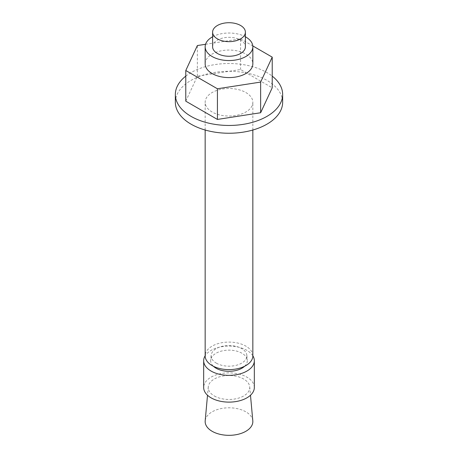 <?xml version="1.0" encoding="UTF-8"?>
<svg xmlns="http://www.w3.org/2000/svg" width="458" height="458" viewBox="0 0 458 458"><rect width="100%" height="100%" fill="white"/><g stroke="black" fill="none" stroke-linecap="round" stroke-linejoin="round"><path stroke-width="0.34" stroke-dasharray="2.29 1.72" d="M252.845 355.855A23.845 13.769 0 0 0 245.86 346.122A23.845 13.769 0 0 0 219.874 343.139A23.845 13.769 0 0 0 205.155 355.855M245.86 92.539A23.845 13.769 180 0 1 252.845 102.271A23.845 13.769 180 0 1 238.126 114.992A23.845 13.769 180 0 1 212.14 112.004A23.845 13.769 180 0 1 205.155 102.271A23.845 13.769 180 0 1 219.874 89.55A23.845 13.769 180 0 1 245.86 92.539M216.353 363.154A17.885 10.322 0 0 0 236.276 365.289A17.885 10.322 0 0 0 246.856 355.316A17.885 10.322 0 0 0 241.647 348.555A17.885 10.322 0 0 0 222.594 346.219A17.885 10.322 0 0 0 211.144 355.316A17.885 10.322 0 0 0 216.353 363.154M244.618 366.257A18.326 10.58 0 0 0 247.297 360.171A18.326 10.58 0 0 0 241.956 353.244A18.326 10.58 0 0 0 222.433 350.845A18.326 10.58 0 0 0 210.703 360.171A18.326 10.58 0 0 0 213.382 366.257M175.351 102.271A53.649 30.972 180 0 1 208.47 73.652A53.649 30.972 180 0 1 266.934 80.368A53.649 30.972 180 0 1 282.649 102.271M185.782 76.131A53.649 30.972 180 0 1 266.934 72.582A53.649 30.972 180 0 1 272.218 76.131M254.333 387.491A25.333 14.627 0 0 0 246.914 377.152A25.333 14.627 0 0 0 219.308 373.98A25.333 14.627 0 0 0 203.667 387.491M252.845 355.78A25.333 14.627 0 0 0 246.914 350.381A25.333 14.627 0 0 0 205.155 355.78M214.327 395.964A20.753 11.982 0 0 0 237.444 398.437A20.753 11.982 0 0 0 249.725 386.867A20.753 11.982 0 0 0 243.673 379.018A20.753 11.982 0 0 0 221.563 376.304A20.753 11.982 0 0 0 208.276 386.867A20.753 11.982 0 0 0 214.327 395.964M252.81 420.845A23.845 13.769 0 0 0 245.86 411.828A23.845 13.769 0 0 0 220.453 408.713A23.845 13.769 0 0 0 205.19 420.845M205.155 63.822A23.845 13.769 180 0 1 219.874 51.101A23.845 13.769 180 0 1 245.86 54.084A23.845 13.769 180 0 1 252.845 63.822M212.609 46.785A16.391 9.463 180 0 1 222.725 38.043A16.391 9.463 180 0 1 240.593 40.092A16.391 9.463 180 0 1 245.391 46.785M185.782 101.166L197.364 76.217L240.582 69.53L272.218 87.799M205.55 44.289L240.582 38.867L240.582 69.53M197.364 76.217L197.364 45.554M240.582 38.867L252.799 45.92M212.609 36.789A23.845 13.769 180 0 1 245.391 36.789M252.845 130.02L252.845 102.271M246.856 355.316L247.297 360.171M249.725 386.867L250.486 395.243M205.155 130.02L205.155 102.271M211.144 355.316L210.703 360.171M208.276 386.867L207.514 395.243"/><path stroke-width="0.69" d="M205.155 130.02L205.155 355.855A23.845 13.769 0 0 0 212.14 365.593A23.845 13.769 0 0 0 238.126 368.575A23.845 13.769 0 0 0 252.845 355.855L252.845 130.02M213.382 366.257A18.326 10.58 0 0 0 216.044 368.203A18.326 10.58 0 0 0 244.618 366.257M272.218 76.131A53.649 30.972 180 0 1 282.649 94.485L282.649 102.271A53.649 30.972 180 0 1 249.53 130.891A53.649 30.972 180 0 1 191.066 124.175A53.649 30.972 180 0 1 175.351 102.271L175.351 94.485A53.649 30.972 180 0 1 185.782 76.131M282.649 94.485A53.649 30.972 180 0 1 249.53 123.099A53.649 30.972 180 0 1 191.066 116.384A53.649 30.972 180 0 1 175.351 94.485M205.155 355.78A25.333 14.627 0 0 0 203.667 360.721L203.667 387.491A25.333 14.627 0 0 0 211.086 397.836A25.333 14.627 0 0 0 238.692 401.008A25.333 14.627 0 0 0 254.333 387.491L254.333 360.721A25.333 14.627 0 0 0 252.845 355.78M203.667 360.721A25.333 14.627 0 0 0 211.086 371.066A25.333 14.627 0 0 0 238.692 374.238A25.333 14.627 0 0 0 254.333 360.721M207.514 395.243L205.19 420.845A23.845 13.769 0 0 0 212.14 431.299A23.845 13.769 0 0 0 238.698 434.138A23.845 13.769 0 0 0 252.81 420.845L250.486 395.243M245.391 36.789A23.845 13.769 180 0 1 245.86 37.052A23.845 13.769 180 0 1 252.845 46.785L252.845 63.822A23.845 13.769 180 0 1 238.126 76.538A23.845 13.769 180 0 1 212.14 73.555A23.845 13.769 180 0 1 205.155 63.822L205.155 46.785A23.845 13.769 180 0 1 212.609 36.789M252.845 46.785A23.845 13.769 180 0 1 238.126 59.506A23.845 13.769 180 0 1 212.14 56.517A23.845 13.769 180 0 1 205.155 46.785M245.391 32.18L245.391 46.785A16.391 9.463 180 0 1 235.275 55.527A16.391 9.463 180 0 1 217.407 53.477A16.391 9.463 180 0 1 212.609 46.785L212.609 32.18A16.391 9.463 180 0 1 222.725 23.438A16.391 9.463 180 0 1 240.593 25.488A16.391 9.463 180 0 1 245.391 32.18A16.391 9.463 180 0 1 235.275 40.928A16.391 9.463 180 0 1 217.407 38.873A16.391 9.463 180 0 1 212.609 32.18M252.799 45.92L272.218 57.136L272.218 87.799L260.636 112.748L217.418 119.435L185.782 101.166L185.782 70.503L197.364 45.554L205.55 44.289M217.418 119.435L217.418 88.772L185.782 70.503M260.636 112.748L260.636 82.085L217.418 88.772M272.218 57.136L260.636 82.085"/></g></svg>
